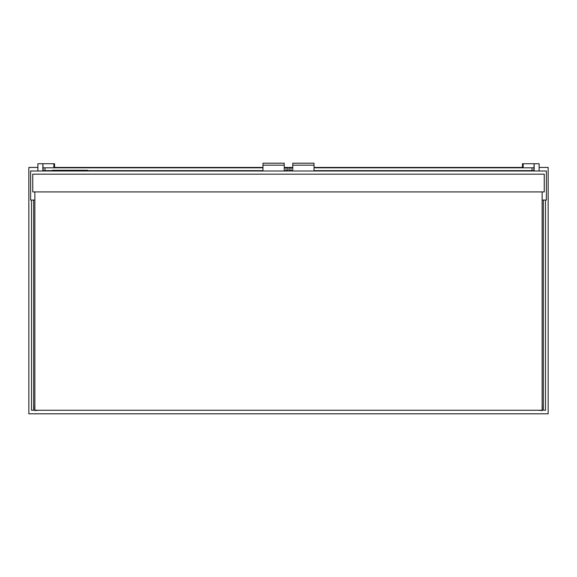<?xml version="1.0" encoding="UTF-8"?>
<svg xmlns="http://www.w3.org/2000/svg" width="577" height="577" viewBox="0 0 577 577"><rect width="100%" height="100%" fill="white"/><g stroke="black" fill="none" stroke-linecap="round" stroke-linejoin="round"><path stroke-width="0.87" d="M37.887 167.445L28.85 167.445L28.85 413.803L548.15 413.803L548.15 167.445L539.113 167.445M522.452 167.445L314.025 167.445M292.755 167.445L284.245 167.445M262.975 167.445L54.548 167.445M542.128 200.06L543.368 200.06L543.368 410.261L545.489 410.261L545.489 200.06L546.376 200.06L546.376 170.994L30.624 170.994L30.624 200.06L31.511 200.06L31.511 410.261L33.632 410.261L33.632 200.06L34.872 200.06M33.632 200.06L31.511 200.06M545.489 200.06L543.368 200.06M34.872 191.91L34.872 410.261L542.128 410.261L542.128 191.91M32.752 191.91L544.248 191.91L544.248 174.182L32.752 174.182L32.752 191.91M52.601 170.994L52.601 170.287L87.69 170.287L87.69 170.994M37.887 170.994L37.887 163.724L42.849 163.724L43.203 170.641L52.601 170.641M43.203 167.806L262.975 167.806M87.69 170.641L262.975 170.641M284.245 170.641L287.793 170.641L287.793 167.806L286.019 167.806L286.019 170.641M284.245 167.806L286.019 167.806M262.975 170.994L262.982 163.197L284.237 163.197L284.245 170.994M262.975 165.173L284.245 165.173M38.601 410.261L34.699 410.615L34.872 403.878M538.399 410.261L542.301 410.615L542.128 403.878M54.548 167.806L54.548 163.724L54.548 167.806L54.548 163.724L42.849 163.724L42.849 170.994M522.452 167.806L522.452 163.724L534.151 163.724L533.797 170.641L314.025 170.641M533.797 167.806L314.025 167.806M292.755 170.641L289.207 170.641L289.207 167.806L290.981 167.806L290.981 170.641M292.755 167.806L290.981 167.806M314.025 170.994L314.018 163.197L292.763 163.197L292.755 170.994M314.025 165.173L292.755 165.173M539.113 170.994L539.113 163.724L534.151 163.724L534.151 170.994M54.728 170.287L54.728 170.994M85.562 170.287L85.562 170.994M44.977 167.806L44.977 170.641M53.841 163.724L53.841 167.806M532.023 167.806L532.023 170.641M523.159 163.724L523.159 167.806"/></g></svg>
